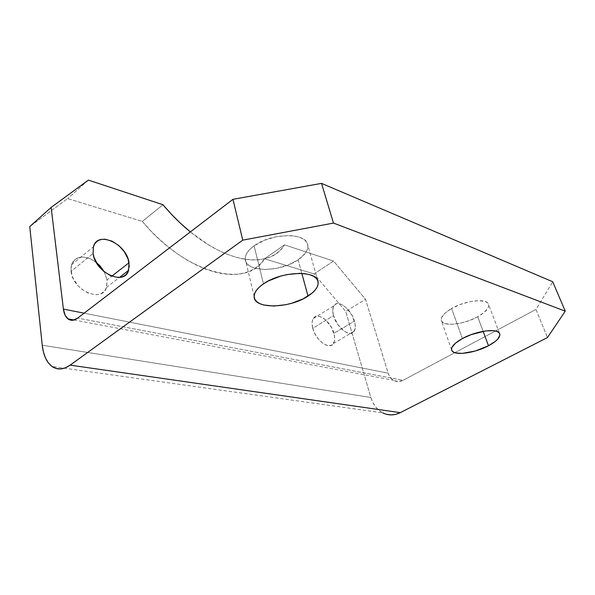 <?xml version="1.0" encoding="UTF-8"?>
<svg xmlns="http://www.w3.org/2000/svg" width="595" height="595" viewBox="0 0 595 595"><rect width="100%" height="100%" fill="white"/><g stroke="black" fill="none" stroke-linecap="round" stroke-linejoin="round"><path stroke-width="0.45" stroke-dasharray="2.98 2.23" d="M312.777 328.358C315.677 340.489 329.563 350.5 333.438 343.523C334.948 341.084 335.119 337.685 333.951 333.349L354.449 321.062C355.691 325.443 355.602 328.842 354.166 331.266C350.507 338.198 336.614 327.875 333.505 315.647L312.777 328.358L312.085 322.929L312.405 320.646L314.286 317.373L315.767 316.503L319.53 316.436L323.844 318.533L326.015 320.311L331.623 327.659L334.546 336.115L334.464 340.995L332.724 344.386L331.289 345.353L327.555 345.591L323.159 343.568L318.786 339.567L315.127 334.212L312.777 328.358L333.505 315.647L337.677 324.409L344.051 331.118L348.425 333.23L350.388 333.431L353.482 332.122L355.126 328.745L355.096 323.851L352.039 315.32L346.364 307.831L342.006 304.655L339.894 303.814L336.197 303.814L333.669 306.038L332.709 310.188L333.505 315.647C332.367 311.453 332.456 308.188 333.773 305.86C337.491 298.69 351.243 308.991 354.449 321.062L333.951 333.349C330.954 321.367 317.195 311.371 313.253 318.593C311.869 320.943 311.713 324.201 312.777 328.358M71.08 271.424C72.731 290.516 102.221 303.272 106.468 287.482L107.048 279.895L111.786 276.199L107.048 279.895L106.758 286.545L105.612 289.349L103.842 291.647L101.492 293.357L98.658 294.399L95.445 294.726L88.372 293.179L81.366 288.91L78.25 285.942L73.423 278.921L71.906 275.158L70.969 267.876L71.579 264.656L72.873 261.889L74.799 259.68L77.268 258.104L80.176 257.211L83.412 257.04L90.366 258.795L96.226 262.35C84.535 254.615 76.301 255.426 71.541 264.782L71.08 271.424L93.088 253.463L71.08 271.424M298.14 259.792L301.844 273.417L298.14 259.792L288.136 264.983L276.497 268.382L264.834 269.52L254.794 268.196L250.859 266.642L247.87 264.552L245.951 261.986L245.192 259.048L245.653 255.828L247.334 252.466L250.19 249.082L254.117 245.824C248.204 250.168 245.222 254.482 245.185 258.773C244.575 272.57 280.2 272.748 298.14 259.792C305.198 254.891 308.403 249.952 307.764 244.969C306.901 232.459 271.506 232.615 254.117 245.824L264.552 240.224L276.958 236.594L289.267 235.553L294.741 236.059L299.464 237.226L303.242 238.997L305.956 241.287L307.511 244.002L307.868 247.022L307.042 250.235L305.079 253.515L298.14 259.792M263.481 283.852L254.117 245.824L263.481 283.852M477.726 316.756L483.133 331.341L477.726 316.756L469.291 320.571L460.24 323.204L451.865 324.282L445.365 323.628L443.134 322.661L441.728 321.307L441.193 319.612L441.572 317.633L445.015 313.126L451.62 308.478C443.662 313.223 440.285 317.358 441.497 320.898C443.721 326.871 464.279 324.416 477.726 316.756C486.256 311.847 489.767 307.496 488.242 303.718C485.698 298.073 464.866 300.683 451.62 308.478L460.374 304.439L469.872 301.672L478.573 300.631L485.081 301.472L487.179 302.55L488.398 304.008L488.703 305.793L488.093 307.823L484.323 312.293L477.726 316.756M462.367 338.562L451.62 308.478L462.367 338.562M314.034 273.908L333.587 261.079L284.514 244.872L264.522 258.773L314.034 273.908L264.522 258.773L260.714 263.54L256.125 267.534L250.785 270.688L244.716 272.934L237.97 274.228L230.6 274.511L222.664 273.752L214.245 271.937L205.439 269.037L196.343 265.072L187.061 260.067L177.727 254.05L168.452 247.096L159.378 239.272L150.624 230.682L142.317 221.429L67.622 198.604L29.75 226.598L67.622 198.604L142.317 221.429L162.971 204.732L142.317 221.429C186.86 275.247 248.085 288.493 264.522 258.773L284.514 244.872L333.587 261.079L365.531 299.322L388.163 373.169L84.133 313.178L388.163 373.169L389.137 375.571L392.179 379.365L394.135 380.614L398.538 381.551L403.046 380.317L535.976 309.422L552.725 281.755L535.976 309.422L547.46 337.551L535.976 309.422L403.046 380.317L77.7 318.094L403.046 380.317C399.743 381.975 396.56 381.96 393.503 380.279C390.967 378.755 389.19 376.382 388.163 373.169L365.531 299.322L345.702 311.43L314.034 273.908L333.587 261.079L365.531 299.322L345.702 311.43L314.034 273.908M386.75 414.365L382.503 412.744L378.665 410.119L375.363 406.601L372.73 402.332L370.849 397.482L42.245 345.219L370.849 397.482L345.702 311.43L370.849 397.482C373.028 404.63 376.977 409.747 382.697 412.841L52.033 366.49M104.237 271.803L107.048 279.895L104.237 271.803M190.355 231.909L208.019 244.508L217.301 249.736L226.375 253.916L235.144 257.003L243.496 259.011L251.35 259.933L258.624 259.807L265.258 258.654L271.201 256.527L276.407 253.477L280.855 249.573L284.514 244.872C271.29 267.497 231.098 265.385 190.355 231.909M88.38 180.092L67.622 198.604L88.38 180.092M333.438 343.523L354.166 331.266M106.468 287.482L119.506 277.404M254.139 296.31L245.185 258.773M451.598 349.882L441.497 320.898M499.488 333.267L488.242 303.718M317.782 280.691L307.764 244.969M71.541 264.782L93.43 246.784M313.253 318.593L333.773 305.86M74.07 320.006L393.503 380.279"/><path stroke-width="0.89" d="M129.018 262.759L128.579 270.383C124.645 286.202 95.066 272.741 93.088 253.463L93.973 257.241L97.744 264.782L103.634 271.305L110.677 275.753L117.751 277.456L120.941 277.188L123.738 276.199L126.043 274.526L127.769 272.242L129.279 266.248L128.096 259.115L124.437 251.886L118.829 245.594L112.061 241.154L105.114 239.235L101.894 239.346L99.008 240.179L96.583 241.711L94.709 243.898L93.467 246.657L93.088 253.463L93.43 246.784C97.491 230.116 126.869 243.972 129.018 262.759L111.786 276.199L129.018 262.759M308.009 296.102C289.497 308.745 253.277 309.378 254.139 296.31C254.258 292.249 257.375 288.092 263.481 283.852L259.413 287.028L256.445 290.293L254.667 293.514L254.139 296.57L254.861 299.337L256.765 301.717L259.777 303.629L263.749 305.012L273.938 306.038L285.823 304.707L291.877 303.212L303.167 298.839L312.07 293.127L315.194 290.01L317.261 286.864L318.176 283.808L317.871 280.952L316.347 278.415L313.639 276.311L309.824 274.712L305.049 273.707L299.486 273.343L286.924 274.6L280.453 276.177L268.479 280.907L263.481 283.852C281.45 270.948 317.507 270.033 318.109 281.859C318.652 286.567 315.291 291.312 308.009 296.102L301.844 273.417L308.009 296.102M488.488 345.747C474.691 353.237 453.881 356.011 451.798 350.455C450.668 347.168 454.193 343.203 462.367 338.562L455.569 343.077L451.955 347.391L451.523 349.258L452.014 350.842L453.405 352.076L455.621 352.932L462.174 353.393L475.249 351.02L488.488 345.747L495.278 341.411L497.658 339.217L499.889 335.208L499.636 333.535L498.446 332.188L496.364 331.222L493.448 330.679L485.617 330.946L471.322 334.568L462.367 338.562C475.97 330.946 497.093 328.024 499.488 333.267C500.908 336.785 497.241 340.95 488.488 345.747L483.133 331.341L488.488 345.747M29.75 226.598L42.245 345.219L29.75 226.598L51.14 207.41L88.38 180.092L162.971 204.732L171.375 214.207L180.203 223.028L190.355 231.909C180.649 224.003 171.516 214.936 162.971 204.732L88.38 180.092L51.14 207.41L63.397 309.088L51.14 207.41L29.75 226.598M96.226 262.35L100.064 265.943L104.237 271.803L96.226 262.35M382.697 412.841C388.379 415.637 394.24 415.578 400.264 412.655L547.46 337.551L565.25 311.178L552.725 281.755L321.531 183.379L552.725 281.755L565.25 311.178L333.475 223.08L321.531 183.379L232.957 199.325L242.753 240.149L333.475 223.08L565.25 311.178L547.46 337.551L400.264 412.655L70.158 365.129L242.753 240.149L70.158 365.129L65.301 367.844L60.504 368.959L55.967 368.446L51.854 366.364L48.321 362.824L45.48 357.974L43.435 352.032L42.245 345.219C43.39 355.289 46.655 362.377 52.033 366.49C57.44 370.194 63.479 369.74 70.158 365.129L400.264 412.655L395.809 414.336L391.242 414.908L386.75 414.365M232.957 199.325L77.7 318.094L232.957 199.325L321.531 183.379L333.475 223.08L242.753 240.149L232.957 199.325M84.133 313.178L63.397 309.088L65.138 315.328L68.447 319.262L70.56 320.147L72.858 320.251L77.7 318.094C74.04 320.757 70.76 321.003 67.852 318.831C65.465 316.845 63.977 313.602 63.397 309.088L84.133 313.178M119.506 277.404L128.579 270.383M451.798 350.455L451.598 349.882M318.109 281.859L317.782 280.691M67.852 318.831L74.07 320.006"/></g></svg>
